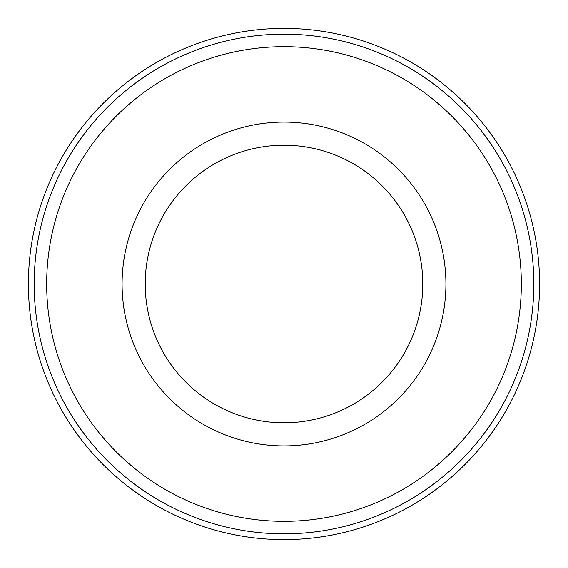 <?xml version="1.0" encoding="UTF-8"?>
<svg xmlns="http://www.w3.org/2000/svg" width="568" height="568" viewBox="0 0 568 568"><rect width="100%" height="100%" fill="white"/><g stroke="black" fill="none" stroke-linecap="round" stroke-linejoin="round"><path stroke-width="0.85" d="M284 539.6A255.6 255.6 0 0 0 539.6 284A255.6 255.6 0 0 0 284 28.4A255.6 255.6 0 0 0 28.4 284A255.6 255.6 0 0 0 284 539.6M284 122.084A161.916 161.916 0 0 1 445.915 284A161.916 161.916 0 0 1 284 445.915A161.916 161.916 0 0 1 122.084 284A161.916 161.916 0 0 1 284 122.084M284 422.791A138.791 138.791 0 0 0 422.791 284A138.791 138.791 0 0 0 284 145.209A138.791 138.791 0 0 0 145.209 284A138.791 138.791 0 0 0 284 422.791M533.821 284A249.821 249.821 0 0 0 284 34.179A249.821 249.821 0 0 0 34.179 284A249.821 249.821 0 0 0 284 533.821A249.821 249.821 0 0 0 533.821 284A249.821 249.821 0 0 1 284 533.821A249.821 249.821 0 0 1 34.179 284M521.325 284A237.325 237.325 0 0 0 284 46.675A237.325 237.325 0 0 0 46.675 284A237.325 237.325 0 0 0 284 521.325A237.325 237.325 0 0 0 521.325 284"/></g></svg>
